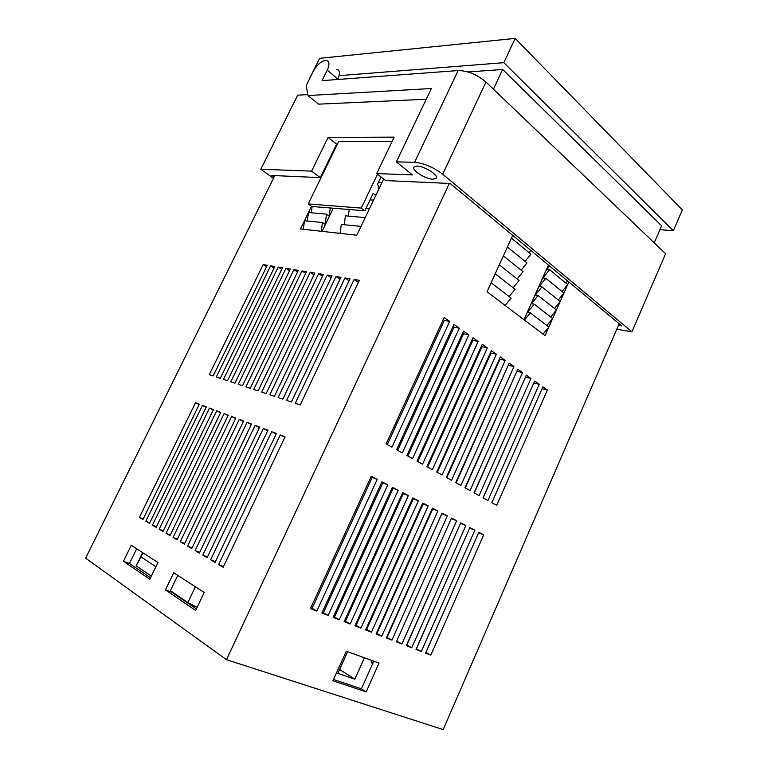 <?xml version="1.0" encoding="UTF-8"?>
<svg xmlns="http://www.w3.org/2000/svg" width="768" height="768" viewBox="0 0 768 768"><rect width="100%" height="100%" fill="white"/><g stroke="black" fill="none" stroke-linecap="round" stroke-linejoin="round"><path stroke-width="1.15" d="M449.328 183.446L226.493 659.702L443.203 729.6L619.152 323.722M654.221 242.832L661.613 225.782L502.656 69.475L468.077 71.962M321.283 231.283L322.464 222.547L325.133 224.448L326.515 214.166L329.184 216.077L330.278 207.974M312.154 206.496L311.309 212.803M326.515 214.166L308.458 212.554L307.325 221.04M322.464 222.547L304.464 220.752L303.331 229.296M311.51 206.275L300.461 228.97L356.794 235.219L383.645 179.03M549.542 265.949L546.787 269.338L549.648 269.683L542.957 277.901L545.808 278.275L539.107 286.493L541.949 286.886L535.258 295.094L538.09 295.526L531.389 303.734L534.221 304.176L527.52 312.384L530.342 312.854L548.861 327.062L543.062 334.109M530.342 312.854L524.458 320.054M505.142 305.453L511.104 298.099L491.126 282.768L495.206 273.792L515.088 289.277L509.146 296.602M567.562 280.896L565.805 283.037M529.037 252.662L530.842 250.426M549.648 269.683L567.696 284.602L562.042 291.494M495.206 273.792L511.44 238.118L530.909 254.198L525.082 261.398M545.808 278.275L563.942 293.05L558.259 299.981M507.398 246.998L526.963 262.934L521.117 270.163M541.949 286.886L560.189 301.526L554.477 308.477M503.347 255.907L523.018 271.69L517.133 278.957M538.09 295.526L556.426 310.013L550.685 317.002M499.277 264.835L519.062 280.474L513.149 287.77M534.221 304.176L552.643 318.528L546.874 325.546M511.44 238.118L512.688 235.354M568.858 281.981L545.059 335.626L487.027 291.773L491.126 282.768M493.43 89.194L502.656 69.475M432.509 508.157L376.061 633.974L381.773 636.182L437.856 510.941L432.509 508.157M442.07 475.027L496.387 354.182L491.386 350.678L436.723 472.051L442.07 475.027M478.81 532.282L425.578 653.117L430.819 655.142L483.715 534.835L478.81 532.282M366.182 691.872L379.037 663.062L346.301 651.206L332.938 680.774L366.182 691.872L361.421 688.819L333.523 679.478M496.666 505.382L547.402 390.01L542.89 386.842L491.846 502.704L496.666 505.382M449.635 321.37L444.182 317.539L386.112 443.914L391.968 447.168L449.635 321.37L444.346 320.352L387.302 444.576M422.755 503.069L365.616 629.942L371.443 632.189L428.198 505.91L422.755 503.069M446.314 477.389L451.565 480.307L505.248 360.413L500.342 356.966L446.314 477.389M483.043 497.808L487.949 500.544L539.251 384.288L534.662 381.062L483.043 497.808M426.96 466.627L432.403 469.651L487.363 347.846L482.275 344.285L426.96 466.627M479.088 495.61L530.966 378.461L526.301 375.187L474.096 492.835L479.088 495.61M455.741 482.63L460.896 485.501L513.965 366.528L509.146 363.149L455.741 482.63M470.074 490.598L522.538 372.547L517.795 369.216L464.995 487.776L470.074 490.598M417.024 461.098L422.573 464.179L478.176 341.405L473.011 337.776L417.024 461.098M402.355 452.947L459.322 328.166L453.965 324.403L396.605 449.75L402.355 452.947M412.55 458.611L468.835 334.848L463.574 331.152L406.915 455.472L412.55 458.611M421.344 651.485L474.854 530.218L469.872 527.616L416.016 649.421L421.344 651.485L416.333 648.71M411.715 647.76L465.84 525.523L460.771 522.874L406.291 645.658L411.715 647.76L406.608 644.938M396.384 641.837L401.904 643.968L456.672 520.742L451.507 518.054L396.384 641.837M377.222 479.347L371.261 476.237L310.445 608.611L316.829 611.078L377.222 479.347L372.221 477.398L312.096 608.323L310.8 607.824M391.93 640.109L447.35 515.885L442.09 513.149L386.314 637.939L391.93 640.109L386.64 637.2M339.283 619.757L398.16 490.262L392.419 487.267L333.13 617.376L339.283 619.757L333.475 616.608M418.368 500.784L412.829 497.894L354.979 625.824L360.912 628.118L418.368 500.784L413.318 498.787L356.102 625.373L355.325 625.075M408.355 495.571L402.72 492.634L344.16 621.638L350.198 623.981L408.355 495.571L403.315 493.584L345.398 621.226L344.506 620.88M328.157 615.456L387.792 484.848L381.936 481.805L321.888 613.037L328.157 615.456L322.243 612.259M659.914 229.69L673.373 230.726L503.818 62.688L339.11 75.648M673.373 230.726L682.349 209.914L515.194 38.4L319.603 58.32L309.869 77.942M503.818 62.688L515.194 38.4M226.493 659.702L85.651 558.154L274.829 175.594M202.435 405.389L145.834 521.232L149.482 523.411L206.342 406.867L202.435 405.389L206.15 407.27M159.178 529.181L162.979 531.446L220.781 412.358L216.71 410.813L159.178 529.181L163.277 530.822M166.061 533.27L169.949 535.584L228.23 415.19L224.074 413.616L166.061 533.27L170.246 534.95M209.501 408.067L152.438 525.168L156.163 527.386L213.485 409.584L209.501 408.067L213.293 409.997M251.539 424.051L247.104 422.371L187.603 546.096L191.75 548.563L251.539 424.051M195.504 402.749L139.363 517.382L142.944 519.514L199.334 404.208L195.504 402.749L199.142 404.602M259.642 427.133L255.12 425.414L195.101 550.56L199.344 553.085L259.642 427.133M267.926 430.282L263.299 428.525L202.771 555.12L207.101 557.702L267.926 430.282M276.403 433.498L271.67 431.702L210.605 559.786L215.04 562.426L276.403 433.498M278.218 267.062L223.469 379.402L227.52 380.755L282.509 267.763L278.218 267.062L281.741 269.347M270.614 265.824L216.298 377.011L220.262 378.336L274.819 266.506L270.614 265.824L274.07 268.051M290.352 269.05L285.974 268.33L230.794 381.84L234.931 383.213L290.352 269.05M327.216 275.069L269.789 394.81L274.387 396.346L332.074 275.866L327.216 275.069L331.181 277.718M323.376 274.445L318.624 273.667L261.658 392.112L266.16 393.6L323.376 274.445M335.99 276.509L278.102 397.574L282.797 399.139L340.954 277.315L335.99 276.509L340.042 279.226M298.349 270.355L293.885 269.626L238.272 384.326L242.496 385.728L298.349 270.355M350.026 278.794L344.957 277.968L286.589 400.406L291.389 402L350.026 278.794M310.205 272.294L253.699 389.462L258.106 390.922L314.861 273.053L310.205 272.294L314.016 274.81M177.053 539.818L235.834 418.08L231.59 416.467L173.088 537.456L177.053 539.818M209.261 374.669L213.149 375.965L267.283 265.277L263.165 264.605L209.261 374.669M359.309 280.31L354.125 279.466L295.277 403.296L300.182 404.928L359.309 280.31M223.162 567.264L285.062 436.79L280.224 434.957L218.621 564.566L223.162 567.264M301.958 270.941L245.904 386.87L250.214 388.301L306.518 271.69L301.958 270.941L305.693 273.398M184.32 544.147L243.6 421.037L239.27 419.386L180.269 541.728L184.32 544.147M165.475 589.901L195.638 610.474L204.192 592.483L173.722 572.755L165.475 589.901L171.696 592.147L196.387 608.899M157.92 562.522L131.28 545.27L123.456 561.264L149.827 579.235L157.92 562.522M381.696 482.333L382.781 482.899L323.405 612.71M402.48 493.152L403.315 493.584M412.589 498.413L413.318 498.787M392.179 487.795L393.139 488.285L334.502 617.011M441.869 513.648L387.072 637.373M371.021 476.774L372.221 477.398M451.286 518.554L396.71 641.107M460.55 523.373L406.829 645.024M469.651 528.115L416.458 648.758M462.653 333.158L463.536 333.773L407.856 456M453.034 326.429L454.022 327.13L397.67 450.336M472.099 339.773L472.867 340.31L417.85 461.558M516.941 371.136L465.302 487.939M508.282 365.078L456.134 482.851M525.456 377.098L474.307 492.95M481.382 346.262L482.045 346.733L427.68 467.021M533.827 382.954L483.158 497.875M499.469 358.915L499.939 359.242L446.813 477.667M422.525 503.587L423.139 503.904L366.614 629.443L365.952 629.194M443.242 319.584L444.346 320.352M542.064 388.714L491.875 502.723M373.786 661.162L361.421 688.819M478.598 532.771L425.885 652.406L430.819 655.142M490.502 352.646L491.069 353.04L437.328 472.387M432.278 508.666L432.787 508.925L376.934 633.446L376.387 633.235M136.656 548.755L129.475 563.482L150.538 577.776M129.475 563.482L123.456 561.264M243.379 421.498L239.27 419.386M184.646 543.475L180.269 541.728M284.813 437.318L280.224 434.957M223.526 566.486L218.621 564.566M358.339 282.336L354.125 279.466M266.544 266.784L263.165 264.605M235.622 418.531L231.59 416.467M177.37 539.174L173.088 537.456M349.094 280.762L344.957 277.968M297.542 272.026L293.885 269.626M322.502 276.25L318.624 273.667M289.565 270.672L285.974 268.33M276.154 434.016L271.67 431.702M215.395 561.677L210.605 559.786M267.696 430.781L263.299 428.525M207.446 556.973L202.771 555.12M259.411 427.613L255.12 425.414M199.68 552.374L195.101 550.56M143.222 518.947L139.363 517.382M251.309 424.522L247.104 422.371M192.077 547.882L187.603 546.096M156.451 526.781L152.438 525.168M228.019 415.622L224.074 413.616M220.579 412.781L216.71 410.813M149.77 522.826L145.834 521.232M376.934 633.446L381.773 636.182M432.787 508.925L437.856 510.941M491.069 353.04L496.387 354.182M478.627 532.781L483.715 534.835M542.093 388.733L547.402 390.01M366.614 629.443L371.443 632.189M423.139 503.904L428.198 505.91M499.939 359.242L505.248 360.413M533.942 383.03L539.251 384.288M482.045 346.733L487.363 347.846M525.648 377.232L530.966 378.461M508.656 365.338L513.965 366.528M517.219 371.338L522.538 372.547M472.867 340.31L478.176 341.405M454.022 327.13L459.322 328.166M463.536 333.773L468.835 334.848M469.766 528.173L474.854 530.218M460.762 523.488L465.84 525.523M397.037 641.232L401.904 643.968M451.594 518.717L456.672 520.742M312.096 608.323L316.829 611.078M442.272 513.859L447.35 515.885M393.139 488.285L398.16 490.262M356.102 625.373L360.912 628.118M345.398 621.226L350.198 623.981M382.781 482.899L387.792 484.848M548.458 265.046L523.987 319.699M381.907 182.688L378.374 182.515M373.574 200.102L370.07 199.862M369.398 208.848L365.904 208.57M349.229 209.51L348.326 216.106M365.203 217.613L345.418 215.846L344.208 224.726M361.008 226.406L341.29 224.429L340.07 233.366M333.274 208.214L322.08 231.37M432.96 179.222L436.301 178.09C438.461 174.941 424.08 165.974 416.938 166.061L413.75 167.194C411.677 170.41 425.779 179.194 432.96 179.222M378.346 190.118L378.24 185.328L377.357 184.637L381.024 176.976M274.09 177.072L271.843 175.459L320.323 177.638L336.653 144.144L337.382 144.144M618.432 325.373L621.811 325.939L450.192 183.485L385.613 180.576L376.694 173.568L394.157 137.136L328.09 137.434L311.597 171.13L260.822 169.238L273.475 178.32M392.064 141.494L338.688 141.475L308.237 203.933L361.238 208.09L377.482 174.192M336.653 144.144L328.09 137.434M320.323 177.638L311.597 171.13M307.776 94.598L297.629 95.184L260.822 169.238M336.778 69.235C339.946 70.118 340.301 73.373 337.834 78.998L327.264 70.128L322.07 80.64L458.131 70.56C467.798 70.685 477.072 74.525 485.971 82.061L442.704 174.211C433.392 167.184 424.022 163.21 414.595 162.288L396.355 161.866L412.454 174.902L376.694 173.568M616.762 329.242L631.93 331.814L665.597 253.709L485.971 82.061M631.93 331.814L442.704 174.211M308.237 203.933L311.779 206.467L364.848 210.787L373.2 193.325L375.85 195.36M327.264 70.128C329.77 64.464 329.443 61.21 326.304 60.355L325.373 60.355C320.832 61.392 316.81 65.059 313.306 71.338L306.25 85.555L307.939 95.549L431.357 88.531L396.355 161.866M426.23 99.254L318.614 104.15L307.939 95.549M337.834 78.998L337.594 79.498M364.848 210.787L361.238 208.09M372.806 663.37L371.213 662.794L372.202 660.595M177.773 575.376L170.41 590.698L187.872 602.544L195.389 586.781M142.598 552.595L136.147 565.862L151.334 576.115M142.954 552.826L140.976 556.906L155.894 566.698M364.426 657.773L354.826 679.162L337.824 673.363L347.616 651.677M450.49 596.65L425.914 652.416M339.581 669.475L354.826 679.162M197.117 607.373L187.872 602.544M136.147 565.862L140.976 556.906M373.094 662.726L371.51 662.15M414.595 162.288L458.131 70.56"/></g></svg>
